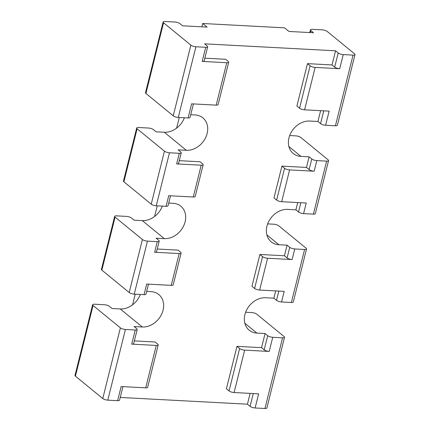 <?xml version="1.0" encoding="UTF-8"?>
<svg xmlns="http://www.w3.org/2000/svg" width="430" height="430" viewBox="0 0 430 430"><rect width="100%" height="100%" fill="white"/><g stroke="black" fill="none" stroke-linecap="round" stroke-linejoin="round"><path stroke-width="0.64" d="M284.51 337.303A3.822 1.156 -166 0 1 282.564 337.819L272.744 337.297A3.822 1.156 -166 0 1 267.707 335.685L265.063 333.519L261.537 347.655L236.984 346.349L226.411 388.758L229.056 390.918A3.822 1.156 -166 0 0 234.092 392.536L258.645 393.842L255.119 407.979L264.945 408.5A3.822 1.156 -166 0 0 266.885 407.979L284.51 337.303A3.822 1.156 -166 0 0 284.074 336.55L256.753 314.179A3.822 1.156 14 0 0 251.717 312.562L245.632 312.239M255.119 407.979A3.822 1.156 -166 0 1 250.083 406.361L247.438 404.195L120.239 397.438M272.744 337.297L269.218 351.434L244.665 350.133A3.822 1.156 -166 0 1 239.628 348.515L236.984 346.349M250.136 393.391L247.438 404.195M269.218 351.434A3.822 1.156 -166 0 1 264.181 349.816L261.537 347.655M275.684 290.906L273.872 298.178L265.686 297.743A19.108 15.34 129.3 0 0 246.648 309.928A19.108 15.34 129.3 0 0 249.18 330.197A19.108 15.34 129.3 0 0 256.877 333.083L265.063 333.519M137.186 329.477A3.822 1.156 14 0 0 136.751 328.724L134.106 326.558L142.292 326.993L120.255 308.955L112.074 308.52L109.43 306.353A3.822 1.156 -166 0 0 104.393 304.736L94.568 304.214A3.822 1.156 -166 0 0 92.622 304.736A3.822 1.156 -166 0 0 93.057 305.483L120.384 327.853A3.822 1.156 14 0 0 125.42 329.471L135.24 329.993A3.822 1.156 14 0 0 137.186 329.477L133.66 343.613A3.822 1.156 14 0 1 131.714 344.129L156.267 345.435A3.822 1.156 14 0 0 158.213 344.914A3.822 1.156 14 0 0 157.783 344.167L155.139 342L134.337 340.893M142.292 326.993A19.108 15.34 129.3 0 0 161.331 314.814A19.108 15.34 129.3 0 0 158.799 294.545A19.108 15.34 129.3 0 0 151.102 291.658L146.673 291.422M159.213 241.128A3.822 1.156 14 0 0 158.777 240.375L156.133 238.215L164.319 238.645L142.282 220.606L134.101 220.171L131.456 218.005A3.822 1.156 -166 0 0 126.42 216.387L116.594 215.865A3.822 1.156 -166 0 0 114.654 216.387A3.822 1.156 -166 0 0 115.084 217.134L142.411 239.51A3.822 1.156 14 0 0 147.447 241.123L157.267 241.644A3.822 1.156 14 0 0 159.213 241.128L156.568 251.727A3.822 1.156 14 0 1 154.623 252.249L179.181 253.555A3.822 1.156 14 0 0 181.121 253.033A3.822 1.156 14 0 0 180.691 252.281L178.047 250.12L157.246 249.013M164.319 238.645A19.108 15.34 129.3 0 0 183.357 226.465A19.108 15.34 129.3 0 0 180.831 206.196A19.108 15.34 129.3 0 0 173.129 203.309L168.7 203.073M181.24 152.779A3.822 1.156 14 0 0 180.804 152.026L178.165 149.866L186.346 150.301L164.314 132.257L156.128 131.822L153.483 129.656A3.822 1.156 -166 0 0 148.447 128.038L138.627 127.516A3.822 1.156 -166 0 0 136.681 128.038A3.822 1.156 -166 0 0 137.111 128.785L164.437 151.161A3.822 1.156 14 0 0 169.474 152.779L179.294 153.3A3.822 1.156 14 0 0 181.24 152.779L178.595 163.378A3.822 1.156 14 0 1 176.655 163.9L201.208 165.206A3.822 1.156 14 0 0 203.153 164.685A3.822 1.156 14 0 0 202.718 163.938L200.074 161.771L179.272 160.664M186.346 150.301A19.108 15.34 129.3 0 0 205.389 138.116A19.108 15.34 129.3 0 0 202.858 117.847A19.108 15.34 129.3 0 0 195.161 114.96L190.726 114.724M201.874 26.832L202.707 23.499L207.115 27.106L182.562 25.805L179.917 23.639A3.822 1.156 -166 0 0 174.881 22.021L165.055 21.5A3.822 1.156 -166 0 0 163.115 22.021A3.822 1.156 -166 0 0 163.545 22.768L190.872 45.139A3.822 1.156 14 0 0 195.908 46.757L205.728 47.278A3.822 1.156 14 0 0 207.674 46.762L204.148 60.899A3.822 1.156 14 0 1 202.202 61.415L226.76 62.721A3.822 1.156 14 0 0 228.701 62.199A3.822 1.156 14 0 0 228.271 61.452L225.626 59.286L204.825 58.179M202.707 23.499L284.552 27.848L288.96 31.454L313.513 32.761L310.868 30.595A3.822 1.156 14 0 1 310.438 29.847A3.822 1.156 14 0 1 312.384 29.326L322.204 29.847A3.822 1.156 14 0 1 327.241 31.465L354.562 53.836A3.822 1.156 -166 0 1 354.997 54.588A3.822 1.156 -166 0 1 353.051 55.104L343.231 54.583A3.822 1.156 -166 0 1 338.195 52.965L335.55 50.804L204.594 43.844L207.238 46.01A3.822 1.156 14 0 1 207.674 46.762M335.55 50.804L332.024 64.941L307.471 63.635L310.116 65.801A3.822 1.156 -166 0 0 315.152 67.419L339.705 68.719A3.822 1.156 -166 0 1 334.669 67.102L332.024 64.941M354.997 54.588L337.378 125.264A3.822 1.156 -166 0 1 335.432 125.786L325.607 125.264L329.133 111.128L304.58 109.822A3.822 1.156 -166 0 1 299.543 108.204L296.899 106.043L307.471 63.635M320.624 110.677L317.926 121.48L309.745 121.045A19.108 15.34 129.3 0 0 290.702 133.23A19.108 15.34 129.3 0 0 293.233 153.499A19.108 15.34 129.3 0 0 300.93 156.386L309.116 156.821L306.472 167.421L281.919 166.12L284.563 168.28A3.822 1.156 -166 0 0 289.6 169.898L314.153 171.204A3.822 1.156 -166 0 1 309.116 169.587L306.472 167.421M289.686 135.541L295.77 135.864A3.822 1.156 14 0 1 300.806 137.482L328.133 159.858A3.822 1.156 -166 0 1 328.563 160.605L315.346 213.613A3.822 1.156 -166 0 1 313.406 214.135L303.58 213.613L306.224 203.008L281.671 201.708A3.822 1.156 -166 0 1 276.635 200.09L273.991 197.924L281.919 166.12M297.716 202.557L295.899 209.829L287.718 209.394A19.108 15.34 129.3 0 0 268.675 221.579A19.108 15.34 129.3 0 0 271.206 241.848A19.108 15.34 129.3 0 0 278.903 244.734L287.089 245.17L284.445 255.769L259.892 254.469L262.536 256.629A3.822 1.156 -166 0 0 267.573 258.247L292.126 259.553A3.822 1.156 -166 0 1 287.089 257.935L284.445 255.769M267.659 223.89L273.743 224.213A3.822 1.156 14 0 1 278.78 225.831L306.101 248.201A3.822 1.156 -166 0 1 306.536 248.954L293.319 301.962A3.822 1.156 -166 0 1 291.373 302.483L281.553 301.962L284.198 291.357L259.645 290.056A3.822 1.156 -166 0 1 254.608 288.439L251.964 286.272L259.892 254.469M120.384 327.853L102.759 398.535A3.822 1.156 14 0 0 107.796 400.153L117.616 400.674A3.822 1.156 14 0 0 119.561 400.153L122.937 386.635M102.759 398.535L75.438 376.164A3.822 1.156 -166 0 1 75.003 375.411L92.622 304.736M156.267 345.435L145.695 387.844L121.142 386.538L117.616 400.674M145.695 387.844A3.822 1.156 14 0 0 147.641 387.322L158.213 344.914M281.553 301.962A3.822 1.156 -166 0 1 276.517 300.344L273.872 298.178M120.255 308.955A19.108 15.34 129.3 0 0 140.314 294.459M179.181 253.555L171.248 285.359L146.695 284.053L144.05 294.658A3.822 1.156 14 0 0 145.996 294.136L148.484 284.149M171.248 285.359A3.822 1.156 14 0 0 173.193 284.837L181.121 253.033M306.536 248.954A3.822 1.156 -166 0 1 304.59 249.475L294.77 248.954A3.822 1.156 -166 0 1 289.734 247.336L287.089 245.17M303.58 213.613A3.822 1.156 -166 0 1 298.544 211.995L295.899 209.829M142.282 220.606A19.108 15.34 129.3 0 0 162.341 206.11M201.208 165.206L193.274 197.01L168.721 195.704L166.077 206.309A3.822 1.156 14 0 0 168.023 205.787L170.517 195.8M193.274 197.01A3.822 1.156 14 0 0 195.22 196.488L203.153 164.685M328.563 160.605A3.822 1.156 -166 0 1 326.617 161.126L316.797 160.605A3.822 1.156 -166 0 1 311.761 158.987L309.116 156.821M325.607 125.264A3.822 1.156 -166 0 1 320.57 123.646L317.926 121.48M164.314 132.257A19.108 15.34 129.3 0 0 184.368 117.761M226.76 62.721L216.188 105.13L191.629 103.823L188.109 117.96A3.822 1.156 14 0 0 190.049 117.438L193.425 103.92M216.188 105.13A3.822 1.156 14 0 0 218.128 104.608L228.701 62.199M132.564 304.832L135.219 294.185M154.59 216.483L157.246 205.836M176.617 128.135L179.272 117.492M142.411 239.51L129.194 292.518A3.822 1.156 14 0 0 134.23 294.136L144.05 294.658M129.194 292.518L101.867 270.142A3.822 1.156 -166 0 1 101.437 269.395L114.654 216.387M164.437 151.161L151.22 204.169A3.822 1.156 14 0 0 156.257 205.787L166.077 206.309M151.22 204.169L123.899 181.799A3.822 1.156 -166 0 1 123.464 181.046L136.681 128.038M190.872 45.139L173.247 115.82A3.822 1.156 14 0 0 178.283 117.438L188.109 117.96M173.247 115.82L145.926 93.45A3.822 1.156 -166 0 1 145.49 92.697L163.115 22.021M264.945 408.5L282.564 337.819M234.092 392.536L244.665 350.133M253.275 393.558L250.083 406.361M267.707 335.685L264.181 349.816M256.877 333.083L244.831 323.22M229.056 390.918L239.628 348.515M278.828 291.072L276.517 300.344M254.608 288.439L262.536 256.629M289.734 247.336L287.089 257.935M278.903 244.734L266.858 234.871M300.855 202.724L298.544 211.995M276.635 200.09L284.563 168.28M311.761 158.987L309.116 169.587M300.93 156.386L288.885 146.523M323.763 110.843L320.57 123.646M299.543 108.204L310.116 65.801M338.195 52.965L334.669 67.102M125.42 329.471L107.796 400.153M131.714 344.129L135.24 329.993M93.057 305.483L75.438 376.164M291.373 302.483L304.59 249.475M259.645 290.056L267.573 258.247M294.77 248.954L292.126 259.553M147.447 241.123L134.23 294.136M154.623 252.249L157.267 241.644M313.406 214.135L326.617 161.126M281.671 201.708L289.6 169.898M316.797 160.605L314.153 171.204M169.474 152.779L156.257 205.787M176.655 163.9L179.294 153.3M335.432 125.786L353.051 55.104M304.58 109.822L315.152 67.419M343.231 54.583L339.705 68.719M195.908 46.757L178.283 117.438M202.202 61.415L205.728 47.278M115.084 217.134L101.867 270.142M137.111 128.785L123.899 181.799M163.545 22.768L145.926 93.45M310.868 30.595L310.374 32.594M310.438 29.847L309.761 32.562"/></g></svg>
